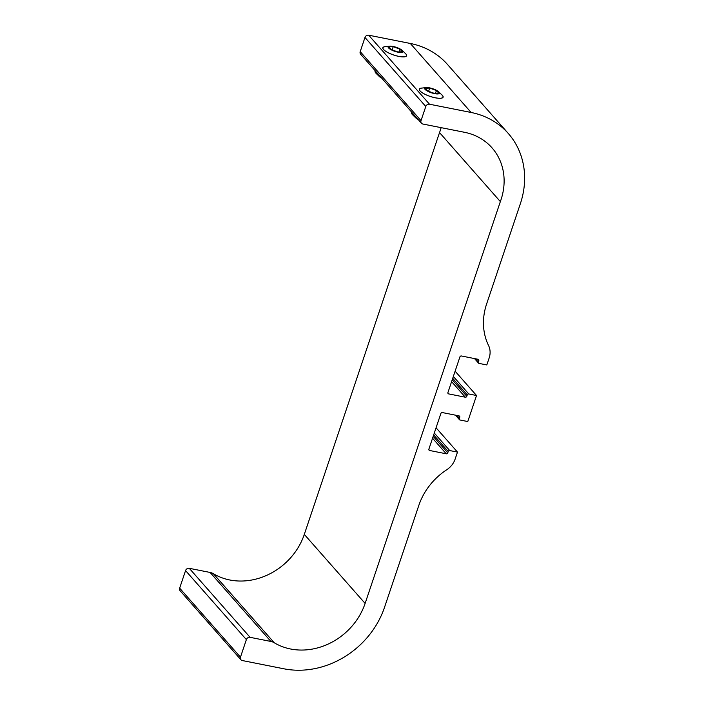 <?xml version="1.0" encoding="UTF-8"?>
<svg xmlns="http://www.w3.org/2000/svg" width="704" height="704" viewBox="0 0 704 704"><rect width="100%" height="100%" fill="white"/><g stroke="black" fill="none" stroke-linecap="round" stroke-linejoin="round"><path stroke-width="1.06" d="M425.938 87.578L421.511 88.141A12.417 3.397 18.6 0 0 419.452 89.206A12.417 3.397 18.6 0 0 430.144 96.386A12.417 3.397 18.6 0 0 442.992 97.126A12.417 3.397 18.6 0 0 441.998 95.031L438.812 91.907A7.797 2.13 -161.4 0 1 431.358 92.761A7.797 2.13 -161.4 0 1 425.938 87.578A7.797 2.13 -161.4 0 1 429.493 87.85A7.797 2.13 -161.4 0 1 438.812 91.907M419.558 90.332A12.417 3.397 -161.4 0 1 419.417 89.329A12.417 3.397 -161.4 0 1 419.434 89.267M442.966 97.187A12.417 3.397 -161.4 0 1 442.948 97.249A12.417 3.397 -161.4 0 1 442.235 97.962M416.161 117.225A12.417 3.397 -161.4 0 1 412.562 114.743A12.417 3.397 -161.4 0 1 411.567 112.64L411.726 112.182M412.562 114.743L415.747 117.867A7.797 2.13 18.6 0 0 418.176 119.513M427.662 90.966L425.322 88.308L429.695 88.079L436.418 90.508L438.759 93.166L434.377 93.394L427.662 90.966M435.468 93.342L436.418 90.508M428.613 91.309L429.695 88.079M389.453 46.165L385.026 46.728A12.417 3.397 18.6 0 0 382.967 47.802A12.417 3.397 18.6 0 0 393.65 54.974A12.417 3.397 18.6 0 0 406.498 55.722A12.417 3.397 18.6 0 0 405.513 53.618L402.318 50.494A7.797 2.13 -161.4 0 1 394.874 51.348A7.797 2.13 -161.4 0 1 389.453 46.165A7.797 2.13 -161.4 0 1 393.008 46.438A7.797 2.13 -161.4 0 1 402.318 50.494M383.064 48.919A12.417 3.397 -161.4 0 1 382.923 47.916A12.417 3.397 -161.4 0 1 382.95 47.854M406.481 55.774A12.417 3.397 -161.4 0 1 406.463 55.836A12.417 3.397 -161.4 0 1 405.742 56.549M379.667 75.812A12.417 3.397 -161.4 0 1 376.068 73.33A12.417 3.397 -161.4 0 1 375.082 71.236L375.232 70.778M376.068 73.33L379.262 76.454A7.797 2.13 18.6 0 0 381.691 78.1M391.169 49.553L388.828 46.895L393.21 46.675L399.934 49.104L402.274 51.762L397.892 51.982L391.169 49.553M398.983 51.929L399.934 49.104M392.128 49.896L393.21 46.675M360.21 51.63L364.971 37.479L425.788 106.498L421.018 120.639L360.21 51.63A3.106 2.702 138.6 0 0 360.65 54.234L421.467 123.244A3.106 2.702 -41.4 0 0 422.849 124.027L464.49 132.29A62.075 53.979 -41.4 0 1 492.026 147.849A62.075 53.979 -41.4 0 1 500.35 201.599L365.121 603.416A62.075 53.979 -41.4 0 1 274.199 642.726L213.382 573.707A12.417 10.798 138.6 0 0 210.109 572.449L270.926 641.467A12.417 10.798 -41.4 0 1 274.199 642.726M422.488 88.018A12.549 3.432 18.6 0 0 419.514 90.253A12.549 3.432 18.6 0 0 420.006 90.939A12.549 3.432 18.6 0 0 431.042 96.712A12.549 3.432 18.6 0 0 442.314 97.926A12.549 3.432 18.6 0 0 441.294 94.345M471.134 112.482L429.51 104.218L368.694 35.2L410.318 43.463L471.134 112.482A83.802 72.864 -41.4 0 1 508.297 133.478A83.802 72.864 -41.4 0 1 520.344 203.755L486.631 303.934A62.075 53.979 138.6 0 0 488.567 345.532A18.621 16.192 -41.4 0 1 489.148 358.01L486.816 364.945L479.046 363.405A1.241 1.082 -41.4 0 1 478.315 362.05L475.42 358.758M386.003 46.605A12.549 3.432 18.6 0 0 383.02 48.849A12.549 3.432 18.6 0 0 383.522 49.535A12.549 3.432 18.6 0 0 394.557 55.308A12.549 3.432 18.6 0 0 405.821 56.522A12.549 3.432 18.6 0 0 404.809 52.932M179.652 588.139A3.106 2.702 138.6 0 0 180.101 590.744L240.909 659.754A3.106 2.702 -41.4 0 1 240.469 657.158L179.652 588.139L185.557 570.592L246.374 639.61A3.106 2.702 -41.4 0 1 250.096 637.331L189.279 568.313A3.106 2.702 138.6 0 0 185.557 570.592M189.279 568.313L210.109 572.449M213.382 573.707A62.075 53.979 138.6 0 0 304.304 534.398L439.534 132.581A62.075 53.979 138.6 0 0 441.118 127.653M368.694 35.2A3.106 2.702 138.6 0 0 364.971 37.479M508.297 133.478L447.48 64.46A83.802 72.864 138.6 0 0 410.318 43.463M436.066 427.794L457.486 452.1L455.154 459.034A18.621 16.192 -41.4 0 1 446.767 469.735A62.075 53.979 138.6 0 0 418.827 505.402L384.542 607.27A83.802 72.864 -41.4 0 1 283.914 668.8L242.29 660.537A3.106 2.702 -41.4 0 1 240.909 659.754M477.506 359.172L478.799 360.633A1.241 1.082 138.6 0 0 478.069 359.286L461.419 355.978A1.241 1.082 138.6 0 0 459.923 356.893L447.929 392.542A1.241 1.082 138.6 0 0 448.659 393.897L447.867 392.999M478.799 360.633L478.315 362.05M425.788 106.498A3.106 2.702 -41.4 0 1 429.51 104.218M421.467 123.244A3.106 2.702 -41.4 0 1 421.018 120.639M270.926 641.467L250.096 637.331M246.374 639.61L240.469 657.158M457.486 452.1L449.715 450.56L434.298 433.057M433.664 434.94L448.228 451.466A1.241 1.082 -41.4 0 1 449.715 450.56M448.228 451.466L447.753 452.883L433.18 436.357M432.546 438.24L446.257 453.798A1.241 1.082 138.6 0 0 447.753 452.883M446.257 453.798L429.607 450.49L428.824 449.592M458.462 415.765L459.747 417.234A1.241 1.082 138.6 0 0 459.017 415.879L442.367 412.57A1.241 1.082 138.6 0 0 440.88 413.486L428.886 449.134A1.241 1.082 138.6 0 0 429.607 450.49M459.747 417.234L459.272 418.642L456.368 415.351M455.11 371.202L476.529 395.507L467.773 421.538L460.002 419.998A1.241 1.082 -41.4 0 1 459.272 418.642M476.529 395.507L468.767 393.967L453.341 376.464M452.707 378.347L467.271 394.874A1.241 1.082 -41.4 0 1 468.767 393.967M467.271 394.874L466.796 396.29L452.232 379.764M451.598 381.647L465.309 397.206A1.241 1.082 138.6 0 0 466.796 396.29M465.309 397.206L448.659 393.897M439.534 132.581L500.35 201.599M304.304 534.398L365.121 603.416M474.522 358.582L478.5 363.097M455.479 415.175L459.448 419.69"/></g></svg>
